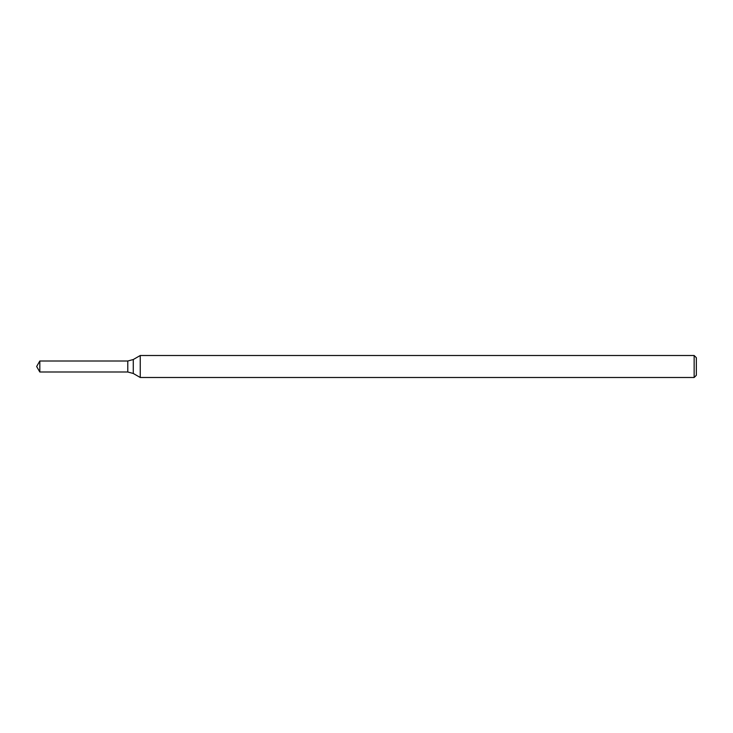 <?xml version="1.0" encoding="UTF-8"?>
<svg xmlns="http://www.w3.org/2000/svg" width="733" height="733" viewBox="0 0 733 733"><rect width="100%" height="100%" fill="white"/><g stroke="black" fill="none" stroke-linecap="round" stroke-linejoin="round"><path stroke-width="1.1" d="M694.151 377.495L694.151 355.505L140.25 355.505L140.25 377.495L694.151 377.495L696.35 375.296L696.35 357.704L694.151 355.505M133.278 359.527L133.278 373.473L127.78 371.998L127.78 361.002L133.278 359.527L140.25 355.505M39.82 371.998L39.82 361.002L36.65 366.5L39.82 371.998L127.78 371.998L127.78 361.002L39.82 361.002M133.278 373.473L140.25 377.495"/></g></svg>
